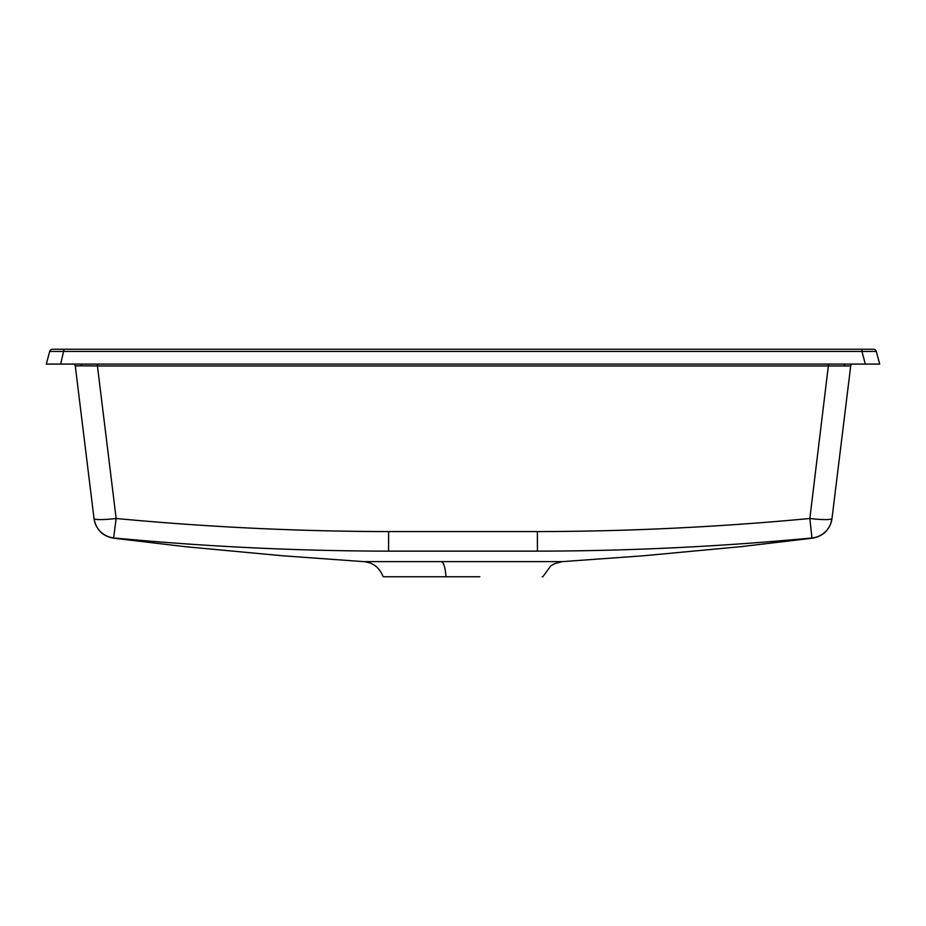 <?xml version="1.0" encoding="UTF-8"?>
<svg xmlns="http://www.w3.org/2000/svg" width="926" height="926" viewBox="0 0 926 926"><rect width="100%" height="100%" fill="white"/><g stroke="black" fill="none" stroke-linecap="round" stroke-linejoin="round"><path stroke-width="1.39" d="M851.7 364.092A2.975 2.975 0 0 0 850.716 365.967L97.427 365.967L97.427 364.092M812.403 538.087A22.305 22.305 -173 0 0 812.415 538.087L811.94 537.971C720.648 546.606 629.136 550.993 537.427 551.144L388.573 551.144L388.631 531.582C297.593 531.42 206.776 527.044 116.155 518.491L97.427 365.967L81.731 365.816L75.284 365.967L94.012 518.491A22.305 2.697 -7 0 0 116.155 518.491L113.597 538.087A22.305 22.305 173 0 0 113.597 538.087M383.237 576.771L479.853 576.771M383.179 576.771C379.313 567.187 373.224 564.49 372.298 564.061C371.558 563.17 364.566 561.434 363.698 561.631L562.302 561.631L643.593 555.762L741.332 546.618L812.704 538.145C823.515 536.05 829.939 529.579 831.953 518.745M49.691 351.429L46.3 364.092L49.691 351.429A2.975 2.975 0 0 1 52.562 349.229L873.438 349.229A2.975 2.975 0 0 1 876.309 351.429L879.7 364.092L865.335 364.092L861.944 351.429L49.691 351.429M46.3 364.092L865.335 364.092M876.309 351.429L861.944 351.429L861.944 349.229M64.056 349.229L60.665 364.092M562.302 561.631L554.223 563.795L550.75 565.89L542.821 576.771L542.069 576.771M831.988 518.491L831.988 518.491A22.305 22.305 7 0 1 811.94 537.971L809.845 518.491A22.305 2.697 7 0 0 831.988 518.491L850.716 365.967M388.631 531.582L537.369 531.582C628.407 531.42 719.224 527.044 809.845 518.491L828.573 364.092M94.012 518.491A22.305 22.305 -7 0 0 114.06 537.971A22.305 22.305 -7 0 1 94.012 518.491L94.012 518.491M74.3 364.092A2.975 2.975 0 0 1 75.284 365.967M81.048 364.092A2.975 2.107 -90 0 1 81.731 365.816M844.952 364.092A2.975 2.107 -90 0 0 844.269 365.816M441.795 561.92A22.305 4.746 -90 0 1 446.008 576.771M388.573 551.144C296.864 550.993 205.364 546.606 114.06 537.971M537.369 531.582L537.427 551.144M363.698 561.631L282.407 555.762L184.668 546.618L113.296 538.145C102.485 536.05 96.061 529.579 94.047 518.745"/></g></svg>
